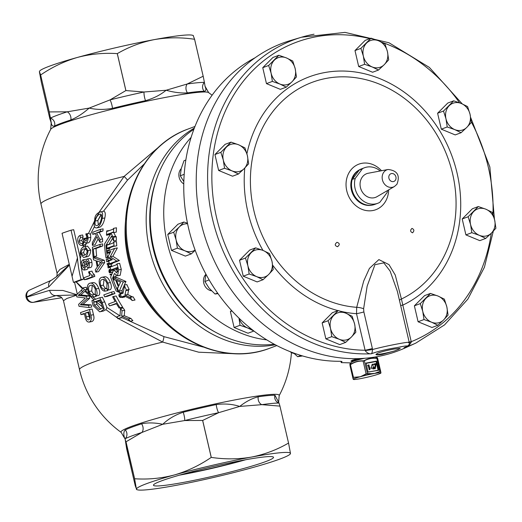 <?xml version="1.0" encoding="UTF-8"?>
<svg xmlns="http://www.w3.org/2000/svg" width="522" height="522" viewBox="0 0 522 522"><rect width="100%" height="100%" fill="white"/><g stroke="black" fill="none" stroke-linecap="round" stroke-linejoin="round"><path stroke-width="0.78" d="M278.624 402.436L279.179 395.63A81.23 6.218 166.9 0 0 239.161 399.108A81.23 6.218 166.9 0 0 131.29 426.454A81.23 6.218 166.9 0 0 121.169 432.399L124.732 438.467C123.368 434.421 123.544 431.57 125.273 429.926A80.721 6.186 -13.1 0 1 131.903 427.159A80.721 6.186 -13.1 0 1 141.579 423.831C147.843 422.5 154.89 422.644 162.733 424.275C168.391 418.898 175.216 414.886 183.202 412.236A80.721 6.186 -13.1 0 1 216.232 404.576C224.473 403.447 232.297 404.061 239.709 406.429C245.914 401.548 252.087 398.338 258.214 396.792A6.323 4.718 -98.2 0 0 258.318 400.048A6.323 4.718 -98.2 0 0 261.829 404.667L279.942 406.109L288.542 443.061C277.038 449.749 264.693 454.421 251.5 457.076A79.024 6.055 166.9 0 0 174.518 474.922A79.024 6.055 166.9 0 0 136.523 489.114A79.024 6.055 166.9 0 0 137.397 489.806A79.024 6.055 166.9 0 0 175.503 485.46A79.024 6.055 166.9 0 0 252.478 467.614A79.024 6.055 166.9 0 0 280.451 458.851A79.024 6.055 166.9 0 0 289.964 454.303A79.024 6.055 166.9 0 0 290.48 453.422A79.024 6.055 166.9 0 0 251.5 457.076C238.371 459.334 224.962 459.438 211.273 457.396A91.239 6.988 166.9 0 0 211.234 457.402C199.743 465.272 187.509 471.118 174.518 474.922C161.415 478.38 148.118 479.659 134.617 478.752A91.239 6.988 166.9 0 0 134.598 478.759L136.496 489.538L137.397 489.806M258.214 396.792A80.721 6.186 -13.1 0 1 274.937 395.219A6.323 6.016 -89.3 0 0 279.035 403.056L278.689 402.769M183.202 412.236A6.323 1.259 -104 0 1 184.096 415.329A6.323 1.259 -104 0 1 184.664 420.556L202.634 420.445L211.234 457.402M216.232 404.576A6.323 1.39 -102.1 0 0 216.78 407.747A6.323 1.39 -102.1 0 0 218.646 412.68L239.709 406.429L261.829 404.667A83.031 6.362 166.9 0 1 279.035 403.056L279.962 406.109A91.239 6.988 166.9 0 0 279.942 406.109L288.555 443.061A91.239 6.988 166.9 0 0 288.542 443.061M125.273 429.926A6.323 5.977 -116 0 1 126.774 432.829A6.323 5.977 -116 0 1 125.078 438.754L134.598 478.759M141.579 423.831A6.323 4.633 -107.8 0 1 142.911 426.807A6.323 4.633 -107.8 0 1 141.847 432.49L162.733 424.275L184.664 420.556A83.031 6.362 166.9 0 1 218.646 412.68L202.673 420.438A91.239 6.988 166.9 0 0 202.634 420.445M202.725 88.453A6.323 6.016 90.7 0 1 204.409 82.385L205.113 86.593C206.366 89.386 206.073 90.965 204.219 91.317A6.323 6.016 90.7 0 1 202.725 88.453M204.219 91.317A80.721 6.186 166.9 0 0 187.496 92.89A6.323 4.718 81.8 0 1 186.171 90.006A6.323 4.718 81.8 0 1 187.202 83.996L203.175 76.232L194.575 39.281C181.043 37.238 167.634 37.343 154.349 39.6C141.305 42.197 128.954 46.869 117.306 53.609A91.239 6.988 166.9 0 0 117.267 53.616C103.741 52.715 90.443 53.994 77.367 57.446C64.35 61.27 52.115 67.11 40.657 74.966L39.372 71.638L41.29 81.993L49.89 118.951L51.228 122.611L50.667 129.43M70.861 119.936A6.323 4.633 72.2 0 0 70.764 116.765A6.323 4.633 72.2 0 0 67.227 111.812L89.158 108.093C82.959 113.548 76.864 117.489 70.861 119.936A80.721 6.186 166.9 0 0 61.178 123.264A80.721 6.186 166.9 0 0 54.556 126.024A6.323 5.977 64 0 0 54.627 122.794A6.323 5.977 64 0 0 50.451 118.076L49.238 111.93A91.239 6.988 166.9 0 0 49.238 111.93L40.638 74.979A91.239 6.988 166.9 0 0 40.638 74.979L49.257 111.923A91.239 6.988 166.9 0 0 49.244 111.923M187.496 92.89C181.147 93.314 174.028 92.433 166.133 90.247C160.411 94.939 153.54 98.417 145.514 100.674A6.323 1.39 77.9 0 1 144.633 97.712A6.323 1.39 77.9 0 1 144.02 92.002L166.133 90.247L187.202 83.996A83.031 6.362 -13.1 0 1 204.409 82.385L203.195 76.232A91.239 6.988 166.9 0 0 203.175 76.232L194.595 39.281A91.239 6.988 166.9 0 0 194.575 39.281M145.514 100.674A80.721 6.186 166.9 0 0 112.484 108.335A6.323 1.259 76 0 0 111.949 105.287A6.323 1.259 76 0 0 110.044 99.885L125.867 90.574L117.267 53.616M182.23 474.361A58.523 4.483 166.9 0 0 242.926 460.241M265.711 461.585A61.629 4.718 166.9 0 0 273.521 457.298A61.629 4.718 166.9 0 0 228.303 463.151A61.629 4.718 166.9 0 0 161.291 480.951A61.629 4.718 166.9 0 0 153.475 485.238A61.629 4.718 166.9 0 0 198.693 479.385A61.629 4.718 166.9 0 0 265.711 461.585M337.519 246.697C339.992 244.74 339.815 243.272 336.997 242.299C334.53 244.263 334.706 245.732 337.519 246.697L337.825 246.612M412.504 232.792C414.442 230.939 414.272 229.471 411.982 228.395C410.044 230.248 410.214 231.716 412.504 232.792L412.745 232.727M381.504 170.733A24.306 20.86 69.5 0 0 356.161 165.422A24.306 20.86 69.5 0 0 346.752 190.745A24.306 20.86 69.5 0 0 369.87 210.836A24.306 20.86 69.5 0 0 388.655 189.877M253.875 210.627A117.287 100.655 69.5 0 0 356.702 307.321L363.717 281.006L369.413 268.406L378.881 259.591L389.001 264.621L395.258 275.055L401.418 299.028A117.287 100.655 69.5 0 0 452.6 173.774A117.287 100.655 69.5 0 0 326.733 78.3A117.287 100.655 69.5 0 0 253.875 210.627M359.397 169.872A18.838 16.169 69.5 0 0 351.384 189.891A18.838 16.169 69.5 0 0 372.225 205.094M362.464 168.704L359.227 170.094A18.838 16.169 69.5 0 0 352.343 179.333L355.195 178.459L362.464 168.704A18.968 16.28 -110.5 0 1 364.506 167.745A18.968 16.28 -110.5 0 1 380.218 170.975M362.346 176.991A12.645 10.851 -110.5 0 1 368.251 173.239L388.1 169.487A9.174 7.876 -110.5 0 0 383.814 172.208A9.174 7.876 -110.5 0 0 384.238 183.757A9.174 7.876 -110.5 0 0 394.456 186.491L377.001 196.677A12.645 10.851 -110.5 0 1 362.927 192.905A12.645 10.851 -110.5 0 1 362.346 176.991M352.219 361.492L350.875 361.159L352.428 360.18L358.092 358.627M181.212 168.684A9.481 8.137 69.5 0 0 179.137 177.317A9.481 8.137 69.5 0 0 183.777 183.92M205.818 274.415A9.481 8.137 69.5 0 0 203.743 283.041A9.481 8.137 69.5 0 0 211.482 290.8M364.591 358.288A11.575 0.887 166.9 0 0 353.44 361.322A11.575 0.887 166.9 0 0 352.043 361.987L349.851 364.017L350.06 364.578L350.484 364.415C354.34 361.857 358.536 360.669 363.071 360.846L364.317 360.558C368.18 358.451 372.349 357.674 376.832 358.236L377.458 358.177L377.295 357.655L377.647 358.353L376.897 358.431C372.467 357.864 368.33 358.634 364.48 360.735L363.005 361.08C358.536 360.885 354.373 362.066 350.516 364.624L350.008 364.806L353.381 379.161A14.211 1.09 166.9 0 0 353.27 379.337A14.211 1.09 166.9 0 0 353.277 379.363A14.211 1.09 166.9 0 0 353.394 379.448A14.211 1.09 166.9 0 0 353.407 379.455A14.211 1.09 166.9 0 0 353.427 379.461A14.211 1.09 166.9 0 0 358.731 378.959A14.211 1.09 166.9 0 0 360.278 378.678A14.211 1.09 -13.1 0 0 361.948 378.359A14.211 1.09 -13.1 0 0 372.46 375.918A14.211 1.09 -13.1 0 0 374.124 375.468A14.211 1.09 166.9 0 0 375.657 375.031A14.211 1.09 166.9 0 0 379.155 373.896A14.211 1.09 166.9 0 0 380.845 373.093A14.211 1.09 166.9 0 0 380.956 372.917A14.211 1.09 166.9 0 0 380.956 372.91A14.211 1.09 166.9 0 0 380.819 372.799A14.211 1.09 166.9 0 0 375.494 373.302A14.211 1.09 166.9 0 0 373.948 373.576A14.211 1.09 166.9 0 0 372.277 373.896A14.211 1.09 166.9 0 0 361.759 376.336A14.211 1.09 166.9 0 0 360.102 376.786A14.211 1.09 166.9 0 0 358.568 377.223A14.211 1.09 166.9 0 0 353.381 379.161L352.931 377.543L353.472 377.341L360.102 376.786L366.157 374.104L375.494 373.302L379.918 371.501L380.545 371.442L380.956 372.917L380.545 371.442M157.194 177.415A115.258 98.919 69.5 0 0 153.148 248.563A115.258 98.919 69.5 0 0 214.881 331.875M89.745 272.986L91.761 275.335A107.473 92.237 69.5 0 0 92.166 276.862L84.466 279.74A107.473 92.237 -110.5 0 1 83.944 277.756L89.869 275.544L88.577 271.91L89.366 271.616L89.745 272.986M77.471 257.848A107.473 92.237 69.5 0 0 80.323 276.503A107.473 92.237 69.5 0 0 81.08 279.57L73.491 282.402A107.473 8.235 166.9 0 0 73.478 282.409L73.471 282.382A107.473 92.237 -110.5 0 1 72.728 279.342A107.473 92.237 -110.5 0 1 72.056 276.295L62.046 233.288A107.473 8.235 -13.1 0 1 71.038 230.195L77.471 257.848L72.056 276.295M93.203 257.659L101.666 260.811A107.473 92.237 69.5 0 0 102.064 263.016L95.833 272.119A107.473 92.237 -110.5 0 1 95.526 270.827A107.473 92.237 -110.5 0 1 95.298 269.822L97.268 267.12A107.473 92.237 -110.5 0 1 96.107 260.713L93.49 259.852A107.473 92.237 -110.5 0 1 93.203 257.659L95.859 257.17L104.322 260.315A107.473 92.237 -110.5 0 0 104.72 262.52L98.488 271.629L95.833 272.119M107.291 264.589A110.612 94.926 69.5 0 1 107.088 263.643L108.485 263.121L108.687 266.611L109.222 266.409A110.612 94.926 69.5 0 0 109.457 267.368L108.061 267.89L107.832 264.386L107.291 264.589L107.839 264.484M118.899 294.995L120.08 297.272L118.951 294.982M120.19 297.475L118.794 294.786L120.19 297.475M110.201 274.963L109.992 274.265L110.188 274.97L111.63 274.702M111.976 273.893L109.992 274.265M109.966 271.296L109.607 270.911L109.966 271.296A110.612 94.926 69.5 0 0 110.299 272.464L110.768 272.288A110.612 94.926 69.5 0 1 110.312 270.65L109.235 269.509L108.909 271.172A110.612 94.926 69.5 0 0 109.372 272.81L112.491 272.145A107.473 92.237 -110.5 0 1 112.471 272.06M113.535 232.623L116.302 232.107A107.473 92.237 -110.5 0 1 116.491 227.794L113.685 228.31A110.612 94.926 69.5 0 0 113.535 232.623L113.033 232.186M114.005 279.851A110.612 94.926 -110.5 0 1 113.02 277.006L113.926 277.939L123.257 281.997L119.277 291.093L119.531 292.907A110.612 94.926 69.5 0 1 117.287 288.072L118.409 286.793A110.612 94.926 69.5 0 1 115.714 280.033L114.005 279.851L114.918 279.688M114.814 279.635L114.305 279.59M126.207 290.036L129.169 289.495A107.473 92.237 -110.5 0 1 126.866 284.575L124.145 285.077A110.612 94.926 69.5 0 0 126.415 290.004L125.822 290.61L128.575 290.101L128.954 289.527M69.439 265.052L48.827 286.898L26.903 296.796A6.323 5.403 65.7 0 1 29.656 290.043L51.58 280.144L56.513 276.686L69.354 264.674M56.369 276.823C56.97 276.216 57.192 274.957 57.029 273.052L59.939 269.417L69.276 264.334M134.617 478.752L126.017 441.795A91.239 6.988 166.9 0 0 126.011 441.801A91.239 6.988 166.9 0 0 126.004 441.808M126.017 441.795L141.847 432.49A83.031 6.362 166.9 0 0 131.89 435.909A83.031 6.362 166.9 0 0 125.078 438.754L126.657 448.822L135.257 485.78L136.523 489.114M274.937 395.219L278.552 402.11M212.095 95.232A107.473 107.473 0 0 0 208.591 92.59A81.23 6.218 166.9 0 0 168.802 96.779A81.23 6.218 166.9 0 0 60.93 124.125A81.23 6.218 166.9 0 0 50.719 129.332A107.473 107.473 0 0 0 40.977 204.063L57.029 273.052M54.556 126.024C52.572 126.565 51.437 125.319 51.156 122.285L50.451 118.076A83.031 6.362 -13.1 0 1 57.27 115.238A83.031 6.362 -13.1 0 1 67.227 111.812L49.257 111.923M234.241 353.727L198.706 352.2L162.649 342.067L118.364 318.596M80.355 254.782L79.873 256.276L73.693 229.706L71.038 230.195M82.9 247.408L83.722 245.177M83.122 236.975L82.659 234.978L80.003 235.474L80.466 237.464L79.109 241.06L81.765 240.564L83.122 236.975L80.466 237.464M83.285 242.815L81.765 240.564M86.561 237.967L87.181 236.492M96.89 216.18L88.499 233.419L85.804 233.921L87.318 233.973L86.404 235.892L85.804 233.921M98.886 212.539L124.099 176.423A6.323 0.724 -137.6 0 1 127.453 180.168L103.526 211.188C105.281 211.443 105.712 213.7 104.824 217.955C103.819 222.914 102.097 226.033 99.656 227.311L96.498 227.944L99.656 227.311M93.471 314.707L92.153 309.024L89.497 309.513L90.815 315.203L93.471 314.707C94.456 318.146 93.973 320.417 92.022 321.519L88.981 322.113L92.022 321.519M90.815 315.203C91.807 318.629 91.317 320.899 89.366 322.015C87.331 322.322 85.954 320.736 85.243 317.245L84.349 313.402A107.473 8.235 166.9 0 0 80.969 314.603L83.631 314.113A107.473 8.235 -13.1 0 1 84.447 313.813M117.698 318.152L105.946 309.676L103.284 311.086L99.656 311.817L93.04 305.507L91.898 300.613A107.473 8.235 -13.1 0 1 92.74 300.346L99.754 297.723L102.41 297.233A107.473 92.237 -110.5 0 0 104.746 301.905L106.886 307.451L120.243 316.025M94.032 299.863L84.916 291.341L80.786 294.891L89.079 295.824L89.653 298.284L82.985 304.333L91.18 304.868L91.689 307.027L89.027 307.523L79.044 306.329L78.587 304.365L85.419 297.984L76.858 296.92L76.401 294.963L81.288 290.278L82.626 291.537L78.13 295.387L86.424 296.32L86.998 298.78L80.329 304.822L88.525 305.357L89.027 307.523M82.502 288.894L76.049 281.932M76.466 295.25L66.809 298.512L63.469 300.724L79.52 369.707A107.473 107.473 0 0 0 121.208 432.431M110.612 259.956A107.473 92.237 -110.5 0 1 110.318 258.325M112.83 232.225L110.997 232.91L112.804 236.805L113.548 237.256A110.612 94.926 69.5 0 0 113.685 240.968L116.399 240.466A107.473 92.237 -110.5 0 1 116.282 236.747L115.545 236.296L113.77 232.394M112.628 238.3L109.026 244.27M109.033 248.55A107.473 92.237 69.5 0 0 109.189 250.142M109.509 252.889A107.473 92.237 69.5 0 0 109.594 253.588M108.883 257.366L106.018 257.933L107.421 257.411A110.612 94.926 -110.5 0 1 106.044 245.236L111.564 236.12L113.685 240.968M110.423 233.641L109.281 234.73L106.514 235.239A110.612 94.926 69.5 0 1 106.664 230.933L107.33 231.344L112.954 229.243L113.685 228.31M109.522 230.528L106.664 230.933M109.998 250.149L107.219 250.508L107.995 250.899L114.664 248.407L110.194 256.759L112.856 256.263L117.346 247.904L114.664 248.407M112.856 256.263L119.421 260.556L112.745 263.049L112.184 263.949L109.529 264.445A110.612 94.926 69.5 0 1 108.68 260.315L109.476 260.713L112.321 259.643L107.937 256.726L110.801 251.356L108.165 252.341L107.552 253.255L110.025 252.792M111.46 259.969L108.68 260.315M109.522 244.322L106.723 244.694L107.467 245.092L113.104 242.984L113.75 242.071A110.612 94.926 69.5 0 0 114.083 246.293L113.346 245.888L107.695 248.002L107.056 248.916L109.744 248.42L110.39 247.5L113.985 246.156M114.083 246.293L116.771 245.797A107.473 92.237 -110.5 0 1 116.458 241.569L113.75 242.071M92.694 234.3A107.473 92.237 -110.5 0 1 92.877 232.186L100.465 229.354A107.473 92.237 69.5 0 0 100.283 231.461L96.518 232.871L99.937 239.441A107.473 92.237 69.5 0 0 99.943 242.319L96.929 236.701L92.361 245.36A107.473 92.237 -110.5 0 1 92.342 242.56L96.316 235.455L95.324 233.314L92.694 234.3L95.519 233.745M99.943 242.319L102.599 241.83A107.473 92.237 -110.5 0 1 102.593 238.945L99.173 232.375L102.938 230.972A107.473 92.237 -110.5 0 1 103.121 228.858L100.465 229.354M92.361 245.36L95.017 244.87L98.09 238.965M93.112 256.85L96.655 256.028A107.473 92.237 -110.5 0 1 96.035 248.459L102.736 245.953A107.473 92.237 -110.5 0 1 102.651 243.898L99.989 244.387A107.473 92.237 69.5 0 0 100.08 246.449L93.379 248.948A107.473 92.237 69.5 0 0 93.999 256.517L93.112 256.85A107.473 92.237 -110.5 0 1 92.407 247.219L99.989 244.387M87.109 269.509L84.453 269.998C82.933 270.174 81.928 268.765 81.425 265.763C81.021 262.755 81.523 260.798 82.933 259.884L85.314 262.344L86.802 259.075C88.042 258.984 88.851 260.243 89.223 262.853C89.64 265.444 89.275 267.153 88.14 267.975L85.876 266.083L84.205 270.063L87.109 269.509L88.185 267.982M82.933 259.884L85.588 259.388M90.795 267.486L87.944 268.021L90.795 267.486C91.931 266.677 92.29 264.974 91.879 262.364C91.513 259.76 90.704 258.501 89.458 258.579L86.802 259.075M144.157 164.032L127.453 180.168M94.449 226.594L90.482 234.261L90.756 237.373C90.613 240.133 89.888 241.934 88.583 242.763L85.739 243.304L88.583 242.763M84.805 246.645L86.548 243.154M90.671 250.103L87.533 246.136L84.877 246.632L88.009 250.599L90.671 250.103C90.456 254.168 89.269 256.374 87.115 256.707L83.553 257.457L80.212 253.509C80.532 249.451 81.784 247.245 83.97 246.893L84.877 246.632M80.936 256.413L80.212 258.403A107.473 92.237 -110.5 0 0 82.985 276.014A107.473 92.237 -110.5 0 0 83.735 279.074L76.238 281.873L82.946 288.385M84.466 279.74L87.122 279.25L94.821 276.373A107.473 92.237 -110.5 0 1 94.417 274.84L92.401 272.497L92.022 271.12L89.366 271.616M111.343 266.122L111.219 264.132M289.964 454.303L290.48 453.422L288.555 443.061M409.261 342.536L411.316 342.047C409.842 345.009 407.408 346.902 404.021 347.717C409.613 345.44 407.493 345.355 397.673 347.463C386.45 349.257 377.68 351.365 371.37 353.772C369.008 354.02 366.946 352.963 365.185 350.601L356.519 313.702L356.702 307.321A6.323 1.729 10.4 0 1 363.619 308.763L363.86 311.928A6.323 0.483 -13.1 0 1 356.519 313.702A123.46 105.953 -110.5 0 1 340.729 311.301M398.691 349.296L400.243 348.337L394.149 349.055C387.376 350.242 381.869 351.626 377.641 353.198L376.127 354.34A12.43 0.953 166.9 0 0 376.127 354.373A12.43 0.953 166.9 0 0 382.43 353.759A12.43 0.953 166.9 0 0 394.619 350.908L398.691 349.296M394.619 350.908L382.293 354.405C378.261 355.091 376.134 355.084 375.925 354.399L375.931 354.438A12.645 0.966 166.9 0 0 394.612 350.934M493.31 231.148L484.423 267.251L467.856 299.126L444.535 324.912L415.793 343.111L405.411 347.815A164.319 141.018 -110.5 0 1 377.439 356.598A164.319 141.018 -110.5 0 1 202.934 230.104A164.319 141.018 -110.5 0 1 290.623 40.481L301.553 37.225A163.543 140.353 -110.5 0 1 314.035 34.217M39.372 71.638L39.881 70.757A79.024 6.055 -13.1 0 1 77.367 57.446A79.024 6.055 -13.1 0 1 154.349 39.6A79.024 6.055 -13.1 0 1 192.448 35.255L193.355 35.522M193.329 35.94L194.595 39.281M111.93 266.109A107.473 92.237 -110.5 0 1 111.878 265.92L109.222 266.409M86.887 289.364A107.473 92.237 -110.5 0 1 86.163 287.263L83.507 287.752A107.473 92.237 69.5 0 0 84.231 289.86L86.887 289.364L85.556 290.754L89.386 294.082M92.903 296.992L95.715 299.236M130.219 321.2L132.875 320.71A107.473 92.237 -110.5 0 1 130.983 318.485L124.269 315.706L124.725 310.264A107.473 92.237 -110.5 0 1 123.172 307.973L120.517 308.469A107.473 92.237 69.5 0 0 122.07 310.76L121.613 316.195L128.327 318.975A107.473 92.237 69.5 0 0 130.219 321.2L121.398 317.428L118.559 318.492A107.473 8.235 166.9 0 0 117.828 318.694L117.652 317.937A107.473 92.237 -110.5 0 1 116.804 316.808L120.014 315.608L120.517 308.469M126.552 319.666L163.856 336.612L203.149 347.032M96.152 295.928A107.473 92.237 -110.5 0 1 95.232 293.808L95.298 289.181C93.816 285.88 92.185 284.62 90.417 285.41C88.525 285.971 88.074 287.994 89.066 291.465C89.993 293.801 91.128 294.923 92.472 294.845A107.473 92.237 69.5 0 0 93.392 296.959C91.376 296.985 89.673 295.263 88.29 291.791C86.822 287.133 87.298 284.288 89.712 283.25C92.087 282.474 94.214 284.353 96.087 288.881C97.405 292.222 97.425 294.571 96.152 295.928L98.808 295.432C100.087 294.101 100.061 291.752 98.743 288.385C96.883 283.877 94.763 281.997 92.368 282.761M93.392 296.959L96.048 296.47A107.473 92.237 -110.5 0 1 95.128 294.349C93.79 294.441 92.655 293.318 91.722 290.976L92.27 285.358M109.555 305.905A107.473 92.237 -110.5 0 1 108.472 304.032L115.173 301.527A107.473 92.237 -110.5 0 1 112.635 296.809L113.522 296.476A107.473 92.237 69.5 0 0 120.034 307.726L119.146 308.058A107.473 92.237 -110.5 0 1 116.256 303.406L109.555 305.905L116.497 303.811M119.146 308.058L122.69 307.236A107.473 92.237 -110.5 0 1 116.178 295.987L113.522 296.476M104.707 296.842L107.362 296.346L114.951 293.514A107.473 92.237 -110.5 0 1 114.05 291.609L111.395 292.098A107.473 92.237 69.5 0 0 112.295 294.01L104.707 296.842A107.473 92.237 -110.5 0 1 103.806 294.93L111.395 292.098M107.741 290.108A107.473 92.237 -110.5 0 1 106.853 287.987L106.964 283.361C105.516 280.053 103.911 278.794 102.142 279.577C100.257 280.138 99.787 282.161 100.739 285.638C101.64 287.974 102.756 289.103 104.093 289.018A107.473 92.237 69.5 0 0 104.981 291.139C102.978 291.159 101.307 289.436 99.963 285.965C98.554 281.299 99.05 278.454 101.464 277.423C103.832 276.647 105.927 278.52 107.747 283.055C109.026 286.402 109.02 288.751 107.741 290.108L110.396 289.612C111.682 288.288 111.682 285.932 110.403 282.565C108.602 278.043 106.508 276.164 104.126 276.928M104.981 291.139L107.643 290.643A107.473 92.237 -110.5 0 1 106.749 288.522C105.418 288.62 104.302 287.491 103.395 285.149L103.989 279.531M122.84 293.279L119.897 293.651L120.908 294.003L123.009 293.22L124.406 286.735L124.145 285.077M128.575 290.101L127.746 294.519L132.444 296.933M132.177 300.555A110.612 94.926 -110.5 0 1 130.285 297.338L133.103 296.816A107.473 92.237 69.5 0 0 135.035 300.026L132.177 300.555L130.859 299.223L124.399 295.909L122.298 296.692L121.926 297.56L124.719 297.038L125.091 296.176M119.531 292.907L122.285 292.398L122.017 290.591L124.249 285.338M113.926 277.939L116.602 277.443L115.714 276.464L113.039 276.96M116.602 277.443L125.959 281.495L124.38 285.032M112.791 266.122L109.998 266.468L110.768 266.866M119.682 263.349A107.473 92.237 69.5 0 0 121.293 269.372L120.19 275.303L117.515 275.799L118.631 269.867A110.612 94.926 -110.5 0 1 117.026 263.845L119.682 263.349M115.701 276.464L116.119 275.433M113.215 271.022A107.473 92.237 -110.5 0 1 112.98 270.194M112.491 272.145L109.372 272.81M101.738 303.791L98.116 301.09L100.002 300.385M76.238 281.873L73.478 282.409M121.998 317.696L117.828 318.694M163.856 336.612A6.323 1.259 -69.8 0 1 162.649 342.067A107.473 8.235 166.9 0 0 93.151 362.235A107.473 8.235 166.9 0 0 79.52 369.707M106.886 307.451L105.946 309.676M85.556 290.754L84.916 291.341M79.873 256.276L80.212 258.403M85.758 244.44L82.169 245.464C80.114 245.588 78.718 244.237 77.974 241.418C77.354 238.463 78.026 236.479 80.003 235.474M79.109 241.06C79.664 242.965 80.649 243.741 82.071 243.382C83.5 242.808 83.983 241.497 83.52 239.448L83.35 238.711A107.473 8.235 -13.1 0 1 84.603 238.332L87.22 237.849L87.285 238.286L84.701 238.769L82.169 245.464L85.034 244.909M102.749 211.371L103.526 211.188M88.499 233.419L90.482 234.261M102.782 307.197L96.342 301.873L96.955 304.502L100.713 309.174M117.306 53.609L125.906 90.567A91.239 6.988 166.9 0 0 125.867 90.574M125.906 90.567L144.02 92.002A83.031 6.362 -13.1 0 0 110.044 99.885L89.158 108.093C96.505 109.77 104.283 109.848 112.484 108.335M50.817 122.004L51.156 122.285M205.081 86.3L208.676 92.662M40.977 204.063A107.473 8.235 166.9 0 1 54.601 196.592A107.473 8.235 166.9 0 1 124.099 176.423L158.668 147.113M124.647 438.141L124.732 438.467M211.273 457.396L202.673 420.438M76.447 294.917L56.213 295.543A6.323 5.442 -106.6 0 1 49.629 290.343L62.94 290.473L76.688 294.662M98.116 301.09L96.342 301.873M60.35 296.803L56.213 295.543L33.558 302.29A6.323 3.386 80.8 0 1 33.336 302.342L61.746 297.742M51.58 280.144A6.323 5.403 65.7 0 0 48.827 286.898M119.897 293.651A110.612 94.926 69.5 0 0 121.926 297.56M125.822 290.61L124.96 295.034L130.004 297.494M124.96 295.034L127.746 294.519M129.228 297.259L132.04 296.737M120.53 282.108L116.582 280.412A110.612 94.926 69.5 0 0 118.788 285.939L120.53 282.108M120.308 282.578A107.473 92.237 -110.5 0 1 120.04 281.9M118.037 287.642L117.287 288.072L117.835 287.974M123.257 281.997L125.959 281.495M113.698 268.869A110.612 94.926 -110.5 0 0 114.018 270.037L116.647 272.928L117.515 268.713A110.612 94.926 -110.5 0 1 117.202 267.564L113.698 268.869L116.354 268.373A107.473 92.237 69.5 0 0 116.68 269.548L117.698 271.577M117.32 268.014L116.354 268.373M117.026 263.845L116.478 264.745L110.853 266.84M118.631 269.867L121.293 269.372M109.998 266.468A110.612 94.926 69.5 0 0 111.055 270.553L111.584 269.659L113 269.13A110.612 94.926 -110.5 0 0 113.404 270.585L110.664 277.019A110.612 94.926 69.5 0 0 116.152 291.002L118.285 292.052A110.612 94.926 -110.5 0 1 112.589 278.056L114.462 273.502L117.515 275.799M112.589 278.056L113.326 277.919M118.285 292.052L119.049 291.909M111.055 270.553L113.281 270.142M107.219 250.508A110.612 94.926 69.5 0 0 107.552 253.255M110.194 256.759L116.765 261.052L110.09 263.538L109.529 264.445M116.765 261.052L119.421 260.556M106.018 257.933A110.612 94.926 69.5 0 1 104.544 243.944L110.618 234.091L110.22 233.19L107.225 234.313L106.514 235.239M113.457 237.282L116.282 236.747M110.997 232.91L113.444 232.453M112.804 236.805L115.545 236.296M106.044 245.236L106.749 245.105M107.421 257.411L108.622 257.189M106.253 259.317L107.656 258.795A110.612 94.926 69.5 0 0 108.1 261.222L106.703 261.744A110.612 94.926 -110.5 0 1 106.253 259.317M108.1 261.222L108.83 261.085M107.656 258.795L110.286 258.305M106.703 261.744L108.876 261.339M110.697 269.228L109.235 269.509M109.607 270.911L109.503 271.466A110.612 94.926 69.5 0 0 109.829 272.634M110.768 272.288L112.83 271.903M110.299 272.464L112.785 272.001M119.949 296.281L119.427 296.874A110.612 94.926 -110.5 0 1 119.264 296.561L119.414 296.222A110.612 94.926 -110.5 0 1 119.27 295.948L118.996 296.052A110.612 94.926 -110.5 0 1 118.853 295.778L119.558 295.517A110.612 94.926 69.5 0 0 119.89 296.157L120.217 296.235M119.916 296.666L120.308 296.594M119.44 296.829L120.314 296.666M119.388 295.902A110.612 94.926 69.5 0 0 119.545 296.209L119.74 296.144A110.612 94.926 -110.5 0 1 119.577 295.837L119.59 295.87M106.723 244.694A110.612 94.926 69.5 0 0 107.056 248.916M108.061 267.89L110.246 267.479M108.485 263.121L109.215 262.984M109.457 267.368L110.188 267.231M100.198 211.847C102.495 211.364 103.147 213.563 102.168 218.45C101.19 223.364 99.467 226.476 97.001 227.801C94.515 228.349 93.64 226.202 94.378 221.354L94.73 219.879C94.723 216.271 96.218 213.772 99.206 212.382L103.323 211.221M102.168 218.45L104.824 217.955M99.206 212.382L94.73 219.879M117.652 317.937L118.559 318.492M81.08 279.57L83.735 279.074M97.32 225.458C99.167 224.708 100.524 222.476 101.372 218.764C102.005 215.162 101.398 213.655 99.552 214.248C97.594 215.057 96.133 217.322 95.174 221.034C94.678 224.61 95.389 226.085 97.32 225.458L96.844 225.595M100.022 214.118L100.42 214.092M101.085 214.379L97.829 220.532L101.32 214.699M95.174 221.034L97.829 220.545L98.364 224.865M100.283 231.461L102.938 230.972M96.518 232.871L99.173 232.375M99.937 239.441L102.593 238.945M100.08 246.449L102.736 245.953M93.379 248.948L96.035 248.459M93.999 256.517L96.655 256.028M101.666 260.811L104.322 260.315M102.064 263.016L104.72 262.52M100.883 262.253L96.988 261A107.473 92.237 69.5 0 0 97.934 266.22L100.883 262.253M100.113 263.277A107.473 92.237 -110.5 0 1 99.878 261.933M102.684 279.427L103.206 279.381M101.464 277.423L102.038 277.267M107.747 283.055L110.403 282.565M100.739 285.638L103.395 285.149M104.093 289.018L106.749 288.522M112.295 294.01L114.951 293.514M120.034 307.726L122.69 307.236M122.07 310.76L124.725 310.264M121.613 316.195L124.269 315.706M128.327 318.975L130.983 318.485M87.318 233.973L88.101 237.862C87.957 240.622 87.233 242.417 85.928 243.252L84.407 241.666L82.424 245.392M84.603 238.332L84.701 238.769M84.845 239.285L86.006 241.157L87.305 238.208L86.404 235.892M88.101 237.862L90.756 237.373M88.009 250.599C87.8 254.658 86.613 256.857 84.453 257.196L87.115 256.707M84.453 257.196L83.553 257.457M92.166 276.862L94.821 276.373M89.066 291.465L91.722 290.976M90.959 285.253L91.48 285.214M92.472 294.845L95.128 294.349M99.754 297.723A107.473 92.237 69.5 0 0 102.09 302.395L104.263 309.109L100.629 311.575L103.284 311.086M102.09 302.395L104.746 301.905M100.629 311.575L99.656 311.817M93.647 302.199L94.299 304.998L99.297 309.585L102.632 307.941L101.151 302.63A107.473 92.237 -110.5 0 1 99.793 299.967L94.652 301.886A107.473 8.235 166.9 0 0 93.647 302.199L96.302 301.709M94.299 304.998L96.955 304.502M92.74 300.346L94.652 301.886M102.632 307.941L104.263 309.109M81.288 290.278L83.507 287.752M78.13 295.387L80.786 294.891M84.231 289.86L82.626 291.537M86.424 296.32L89.079 295.824M86.998 298.78L89.653 298.284M80.329 304.822L82.985 304.333M88.525 305.357L91.18 304.868M80.969 314.603L80.505 312.613A107.473 8.235 -13.1 0 1 89.497 309.513M85.386 313.043L86.28 316.861C86.691 319.046 87.533 320.038 88.818 319.836C90.032 319.177 90.319 317.787 89.68 315.666L88.805 311.888A107.473 8.235 166.9 0 0 85.386 313.043L88.048 312.547A107.473 8.235 -13.1 0 1 88.89 312.26M89.856 318.772L88.048 312.547M86.28 316.861L88.936 316.365M84.29 255.147C85.869 255.075 86.848 253.653 87.22 250.893L85.034 248.661L83.996 248.968C82.424 249.04 81.425 250.462 81.001 253.216L83.252 255.447L84.29 255.147M81.001 253.216L83.664 252.72C84.088 249.96 85.086 248.544 86.652 248.472M83.996 248.968L85.849 248.622M84.805 254.938L83.664 252.72M87.167 259.01L89.458 258.579M89.223 262.853L91.879 262.364M87.154 261.085L85.96 264.067L87.748 265.972L88.433 263.147L87.278 261.072M85.96 264.067L88.486 263.597M83.324 261.874L82.215 265.47L83.931 268.027L85.171 264.36L83.435 261.868M82.215 265.47L84.871 264.974L84.792 263.486M91.761 275.335L94.417 274.84M89.712 283.25L92.942 282.598M96.087 288.881L98.743 288.385M368.056 365.576L368.676 365.459L369.635 369.589L369.994 369.524L369.615 369.667L369.256 369.733L368.291 365.602L367.677 365.713L368.18 365.061L367.677 365.713M371.24 368.186L373.145 367.834L373.393 368.897L373.752 368.826L373.015 369.034L372.767 367.971L370.861 368.33L372.199 364.258L370.861 368.33M373.752 368.826L373.504 367.762L373.967 367.677L373.524 367.834M373.876 364.493L375.736 364.147L374.868 368.539L375.227 368.676L374.842 368.819L374.489 368.682L375.357 364.291L373.491 364.637L373.765 364.023L373.491 364.637M353.427 379.461L353.237 378.933M358.47 377.014L353.387 377.367L350.425 364.65L353.472 377.341L352.931 377.543L350.066 365.915L353.205 378.979M376.682 361.335L366.098 363.044L368.003 372.042L378.587 370.333L376.682 361.335L378.711 370.052M375.736 364.147L375.357 364.291M374.868 368.539L374.489 368.682M375.227 368.676L376.238 363.566L373.765 364.023M373.145 367.834L372.767 367.971M373.393 368.897L373.015 369.034M373.967 367.677L373.863 367.207L373.4 367.292L372.584 364.121M368.676 365.459L368.291 365.602M369.635 369.589L369.256 369.733M369.994 369.524L368.923 364.917L368.18 365.061M375.494 373.067L380.636 371.201L380.89 372.558M361.635 376.134L365.987 373.915L367.397 373.817M380.636 371.194L377.458 358.177M350.06 365.896L349.851 364.017M379.918 371.501L376.832 358.236M372.303 373.661L367.468 373.569L364.317 360.558M366.157 374.104L363.071 360.846M353.055 378.763L353.231 379.272M293.658 353.009L297.664 356.689L302.564 355.945M300.946 355.462L297.664 356.689M290.017 351.619A9.481 8.137 69.5 0 0 294.095 353.459M205.844 274.311L204.885 281.515L209.054 288.111L215.044 294.023L217.974 293.612M209.146 279.923L204.885 281.515M217.596 293.077L215.044 294.023M185.845 160.019L184.018 160.698L181.238 168.586L180.279 175.79L183.829 181.597M184.201 174.322L180.279 175.79M274.22 344.207A117.124 100.518 -110.5 0 1 158.76 264.83A117.124 100.518 -110.5 0 1 193.923 129.208M255.127 57.746A161.213 138.356 69.5 0 0 190.621 236.192A161.213 138.356 69.5 0 0 340.37 361.289L342.014 361.524M351.058 362.901L341.251 362.614L341.864 361.413M266.755 339.874A118.174 101.418 -110.5 0 1 172.338 259.76A118.174 101.418 -110.5 0 1 191.124 137.364M195.104 250.071A14.211 12.195 -110.5 0 1 184.932 250.801L191.267 253.901L185.362 256.106L171.464 250.371L167.758 234.437L177.943 224.232L183.848 222.026L179.366 226.9A14.211 12.195 -110.5 0 1 187.587 223.775M251.049 328.795A14.211 12.195 -110.5 0 1 247.572 327.927L253.907 331.026L248.002 333.232L234.11 327.496L230.398 311.556L231.514 310.446M239.011 318.185L240.016 325.291L247.572 327.927A14.211 12.195 -110.5 0 1 239.089 318.263M230.398 311.556L231.99 310.962M234.11 327.496L240.016 325.291M176.129 239.97A14.211 12.195 -110.5 0 1 179.366 226.9L173.663 232.225L176.129 239.97L177.369 248.165L184.932 250.801A14.211 12.195 -110.5 0 1 176.129 239.97M187.47 223.188L183.848 222.026M191.267 253.901L195.195 250.306M167.758 234.437L173.663 232.225M171.464 250.371L177.369 248.165M387.52 190.537A18.968 16.28 -110.5 0 1 387.089 192.566L379.82 202.321A18.968 16.28 -110.5 0 1 377.778 203.28A18.968 16.28 -110.5 0 1 360.128 198.184A18.968 16.28 -110.5 0 1 355.195 178.459M377.778 203.28L374.737 204.415A18.968 16.28 -110.5 0 1 357.087 199.319A18.968 16.28 -110.5 0 1 352.154 179.594M359.423 169.839A18.968 16.28 -110.5 0 1 361.465 168.88L364.506 167.745M359.227 170.094L352.343 179.333M271.127 73.217A14.211 12.195 -110.5 0 1 274.363 60.147A14.211 12.195 -110.5 0 1 286.402 57.916L278.846 55.273L268.66 65.478L271.127 73.217L272.367 81.412L279.929 84.055A14.211 12.195 -110.5 0 1 271.127 73.217M291.968 81.817A14.211 12.195 -110.5 0 1 279.929 84.055L286.265 87.148L291.968 81.817L296.45 76.949L295.204 68.754A14.211 12.195 -110.5 0 1 291.968 81.817M295.204 68.754A14.211 12.195 69.5 0 0 286.402 57.916L292.738 61.009L295.204 68.754M247.904 265.796A14.211 12.195 -110.5 0 1 251.147 252.726A14.211 12.195 -110.5 0 1 263.186 250.495L255.63 247.852L245.444 258.057L247.904 265.796L249.151 273.991L256.707 276.634A14.211 12.195 -110.5 0 1 247.904 265.796M268.745 274.396A14.211 12.195 -110.5 0 1 256.707 276.634L263.042 279.727L268.745 274.396L273.228 269.528L271.988 261.333A14.211 12.195 -110.5 0 1 268.745 274.396M271.988 261.333A14.211 12.195 69.5 0 0 263.186 250.495L269.522 253.588L271.988 261.333M330.524 328.462A14.211 12.195 -110.5 0 1 333.76 315.392A14.211 12.195 -110.5 0 1 345.799 313.161L338.243 310.518L328.057 320.717L330.524 328.462L331.764 336.657L339.326 339.293A14.211 12.195 -110.5 0 1 330.524 328.462M351.365 337.062A14.211 12.195 -110.5 0 1 339.326 339.293L345.662 342.393L351.365 337.062L355.847 332.188L354.601 323.992A14.211 12.195 -110.5 0 1 351.365 337.062M354.601 323.992A14.211 12.195 69.5 0 0 345.799 313.161L352.135 316.254L354.601 323.992M422.755 311.353A14.211 12.195 -110.5 0 1 425.991 298.284A14.211 12.195 -110.5 0 1 438.036 296.052L430.474 293.416L420.288 303.615L422.755 311.353L424.001 319.549L431.557 322.191A14.211 12.195 -110.5 0 1 422.755 311.353M443.596 319.96A14.211 12.195 -110.5 0 1 431.557 322.191L437.893 325.284L443.596 319.96L448.078 315.086L446.832 306.89A14.211 12.195 -110.5 0 1 443.596 319.96M446.832 306.89A14.211 12.195 69.5 0 0 438.036 296.052L444.372 299.152L446.832 306.89M363.358 56.115A14.211 12.195 -110.5 0 1 366.594 43.045A14.211 12.195 -110.5 0 1 378.639 40.807L371.077 38.171L360.891 48.37L363.358 56.115L364.604 64.31L372.16 66.946A14.211 12.195 -110.5 0 1 363.358 56.115M384.199 64.715A14.211 12.195 -110.5 0 1 372.16 66.946L378.496 70.046L384.199 64.715L388.681 59.841L387.435 51.645A14.211 12.195 -110.5 0 1 384.199 64.715M387.435 51.645A14.211 12.195 69.5 0 0 378.639 40.807L384.975 43.907L387.435 51.645M445.971 118.775A14.211 12.195 -110.5 0 1 449.214 105.705A14.211 12.195 -110.5 0 1 461.252 103.473L453.696 100.837L443.511 111.036L445.971 118.775L447.217 126.97L454.773 129.613A14.211 12.195 -110.5 0 1 445.971 118.775M466.812 127.381A14.211 12.195 -110.5 0 1 454.773 129.613L461.109 132.705L466.812 127.381L471.294 122.507L470.054 114.311A14.211 12.195 -110.5 0 1 466.812 127.381M470.054 114.311A14.211 12.195 69.5 0 0 461.252 103.473L467.588 106.573L470.054 114.311M470.576 224.499A14.211 12.195 -110.5 0 1 473.813 211.43A14.211 12.195 -110.5 0 1 485.851 209.198L478.296 206.562L468.11 216.76L470.576 224.499L471.823 232.695L479.379 235.337A14.211 12.195 -110.5 0 1 470.576 224.499M491.417 233.106A14.211 12.195 -110.5 0 1 479.379 235.337L485.714 238.43L491.417 233.106L495.9 228.231L494.654 220.036A14.211 12.195 -110.5 0 1 491.417 233.106M494.654 220.036A14.211 12.195 69.5 0 0 485.851 209.198L492.194 212.297L494.654 220.036M223.305 160.071A14.211 12.195 -110.5 0 1 226.541 147.002A14.211 12.195 -110.5 0 1 238.58 144.77L231.024 142.128L220.839 152.333L223.305 160.071L224.545 168.267L232.107 170.909A14.211 12.195 -110.5 0 1 223.305 160.071M244.146 168.671A14.211 12.195 -110.5 0 1 232.107 170.909L238.443 174.002L244.146 168.671L248.629 163.804L247.382 155.608A14.211 12.195 -110.5 0 1 244.146 168.671M247.382 155.608A14.211 12.195 69.5 0 0 238.58 144.77L244.922 147.863L247.382 155.608M415.793 343.111A163.543 140.353 -110.5 0 1 404.021 347.717L404.648 347.456C408.641 345.773 410.161 344.057 409.222 342.315L397.353 291.315L390.123 271.107L383.814 262.86L374.933 264.68L367.142 286.2L363.619 308.763M399.461 300.365A6.323 2.734 174.1 0 1 401.418 299.028L411.316 342.047M400.642 305.448A6.323 0.483 166.9 0 0 402.821 305.116A123.46 105.953 -110.5 0 0 418.448 104.1A123.46 105.953 -110.5 0 0 246.919 153.775M286.265 87.148L280.353 89.353L266.461 83.618L262.755 67.684L268.66 65.478M266.461 83.618L272.367 81.412M262.755 67.684L272.941 57.479L278.846 55.273M263.042 279.727L257.137 281.932L243.245 276.197L239.533 260.263L245.444 258.057M243.245 276.197L249.151 273.991M239.533 260.263L249.718 250.064L255.63 247.852M345.662 342.393L339.75 344.598L325.858 338.863L322.152 322.929L328.057 320.717M325.858 338.863L331.764 336.657M322.152 322.929L332.338 312.724L338.243 310.518M437.893 325.284L431.988 327.49L418.089 321.754L414.383 305.82L420.288 303.615M418.089 321.754L424.001 319.549M414.383 305.82L424.569 295.622L430.474 293.416M409.15 342.001A6.323 0.483 166.9 0 0 411.329 341.662A160.385 137.645 69.5 0 0 491.267 233.256M378.496 70.046L372.591 72.251L358.692 66.516L354.986 50.575L360.891 48.37M358.692 66.516L364.604 64.31M354.986 50.575L365.172 40.377L371.077 38.171M461.109 132.705L455.204 134.911L441.312 129.175L437.599 113.241L443.511 111.036M441.312 129.175L447.217 126.97M437.599 113.241L447.785 103.043L453.696 100.837M485.714 238.43L479.809 240.635L465.911 234.9L462.205 218.966L468.11 216.76M465.911 234.9L471.823 232.695M462.205 218.966L472.39 208.767L478.296 206.562M238.443 174.002L232.538 176.208L218.64 170.472L214.933 154.538L220.839 152.333M218.64 170.472L224.545 168.267M214.933 154.538L225.119 144.333L231.024 142.128M363.86 311.928L372.362 348.481A6.323 0.483 -13.1 0 1 365.022 350.249A160.385 137.645 69.5 0 1 211.86 174.015A160.385 137.645 69.5 0 1 369.798 38.648M372.362 348.481L372.571 349.525C386.73 345.629 414.827 340.422 408.609 342.843M462.264 103.904L429.365 67.416L389.027 42.784L345.029 32.384L301.553 37.225A163.543 140.353 -110.5 0 0 211.965 216.604A163.543 140.353 -110.5 0 0 371.37 353.772C371.853 353.557 372.258 352.141 372.571 349.525L365.185 350.601M179.424 475.157A61.629 4.718 166.9 0 0 245.79 459.712M389.542 174.772A4.137 3.55 -110.5 0 1 394.625 174.602A4.137 3.55 -110.5 0 1 395.298 180.351A4.137 3.55 -110.5 0 1 390.208 180.527A4.137 3.55 -110.5 0 1 389.542 174.772M351.965 360.363L352.2 361.374A11.177 0.855 -13.1 0 1 353.622 360.598A11.177 0.855 -13.1 0 1 360.702 358.536M126.578 244.498L126.853 246.567A108.322 92.962 69.5 0 0 129.045 258.677A108.322 92.962 69.5 0 0 146.636 299.543L147.785 301.279A116.112 99.65 -110.5 0 1 128.927 257.476A116.112 99.65 -110.5 0 1 126.578 244.498C119.257 194.151 145.507 144.065 187.894 129.104A116.954 100.374 69.5 0 0 129.73 257.039A116.954 100.374 69.5 0 0 269.737 348.233L276.823 345.584M164.73 321.865A107.473 92.237 -110.5 0 1 128.242 259.108A107.473 92.237 -110.5 0 1 125.88 217.85M275.296 344.781A116.954 100.374 -110.5 0 1 149.638 249.607A116.954 100.374 -110.5 0 1 194.354 128.06M74.529 282.213L77.282 294.062M29.656 290.043A6.323 6.323 0 0 0 26.1 297.233A6.323 0.483 166.9 0 1 26.903 296.796L26.974 297.096A6.323 5.442 -106.6 0 0 33.558 302.29L61.733 297.729M26.1 297.233L26.172 297.533A6.323 0.483 -13.1 0 1 26.974 297.096L49.629 290.343M122.298 296.692L124.954 296.196M119.277 291.093L122.017 290.591M114.018 270.037L116.68 269.548M111.584 269.659L113.072 269.385M110.09 263.538L112.745 263.049M108.165 252.341L110.501 251.904M107.225 234.313L109.998 233.797M110.312 270.65L111.042 270.513M109.503 271.466L109.992 271.375M107.695 248.002L110.39 247.5M368.023 372.108L378.117 370.235L376.088 361.518L365.987 363.39M377.647 358.366L380.629 371.188M366.013 363.103L376.414 361.126M337.982 310.616A123.46 105.953 -110.5 0 1 272.738 265.28M262.957 250.403A123.46 105.953 -110.5 0 1 244.779 168.032M492.977 214.379A160.385 137.645 69.5 0 0 471.229 121.776M459.582 102.814A160.385 137.645 69.5 0 0 381.973 42.315M394.456 186.491L396.922 184.286C400.289 175.451 397.353 170.518 388.1 169.487M118.859 294.773L120.321 294.499M194.98 126.454L187.894 129.104M279.159 395.676A107.473 107.473 0 0 0 291.433 352.559M51.104 122.683L51.339 123.029L51.228 122.611M278.513 402.025L278.741 402.371M63.469 300.724C62.183 297.886 60.924 296.496 59.691 296.574M26.172 297.533A6.323 6.323 0 0 0 33.336 302.342M120.125 297.494L121.73 297.194M104.694 276.771L102.038 277.26M147.785 301.279C175.262 344.102 227.918 364.715 269.737 348.233M375.116 357.009L377.295 357.655M353.048 378.744L350.066 365.915M352.043 361.987L352.2 361.374M341.251 362.614L340.944 361.296M470.694 117.554L489.851 166.955L494.432 219.103"/></g></svg>
